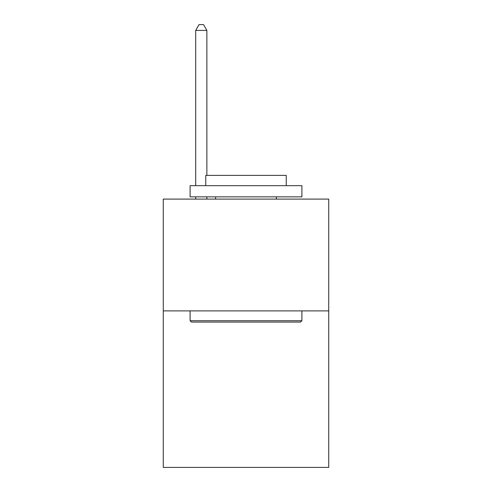 <?xml version="1.0" encoding="UTF-8"?>
<svg xmlns="http://www.w3.org/2000/svg" width="492" height="492" viewBox="0 0 492 492"><rect width="100%" height="100%" fill="white"/><g stroke="black" fill="none" stroke-linecap="round" stroke-linejoin="round"><path stroke-width="0.74" d="M328.73 310.889L328.73 467.4L163.27 467.4L163.27 199.088L328.73 199.088L328.73 310.889L163.27 310.889M191.443 322.063L190.103 320.722L301.897 320.722L300.557 322.063L191.443 322.063M301.897 185.675L301.897 196.855L190.103 196.855L190.103 185.675L301.897 185.675M205.754 185.675L205.754 175.392L286.246 175.392L286.246 185.675M301.897 310.889L301.897 320.722M190.103 310.889L190.103 320.722M276.406 196.855L276.406 199.088M215.594 196.855L215.594 199.088M206.874 175.392L206.874 30.412L195.693 30.412L195.693 185.675M195.693 196.855L195.693 199.088M206.874 196.855L206.874 199.088M195.693 30.412L199.045 24.6L203.516 24.6L206.874 30.412"/></g></svg>
